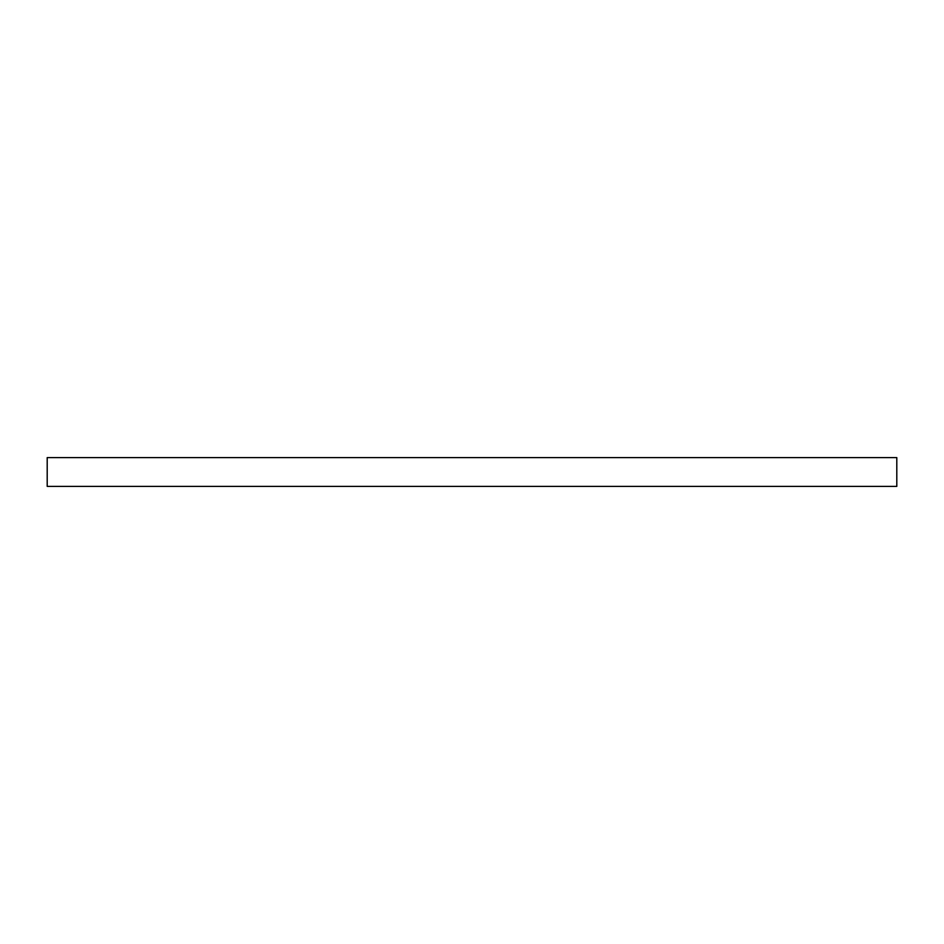 <?xml version="1.0" encoding="UTF-8"?>
<svg xmlns="http://www.w3.org/2000/svg" width="944" height="944" viewBox="0 0 944 944"><rect width="100%" height="100%" fill="white"/><g stroke="black" fill="none" stroke-linecap="round" stroke-linejoin="round"><path stroke-width="1.42" d="M896.8 457.604L47.2 457.604L47.2 486.396L896.8 486.396L896.8 457.604"/></g></svg>
